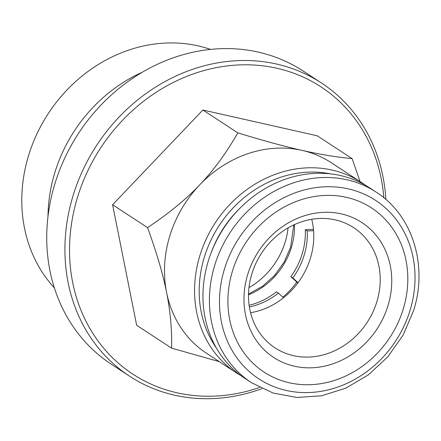 <?xml version="1.0" encoding="UTF-8"?>
<svg xmlns="http://www.w3.org/2000/svg" width="441" height="441" viewBox="0 0 441 441"><rect width="100%" height="100%" fill="white"/><g stroke="black" fill="none" stroke-linecap="round" stroke-linejoin="round"><path stroke-width="0.66" d="M250.549 312.73A71.833 63.129 123.2 0 0 310.381 258.343A71.833 63.129 123.2 0 0 311.726 219.298M376.823 301.848A71.833 63.129 123.2 0 0 353.71 227.672A71.833 63.129 123.2 0 0 251.899 273.685A71.833 63.129 123.2 0 0 275.013 347.861A71.833 63.129 123.2 0 0 376.823 301.848M387.937 305.856A80.593 70.825 123.2 0 0 341.29 213.885A80.593 70.825 123.2 0 0 247.781 274.258A80.593 70.825 123.2 0 0 294.423 366.223A80.593 70.825 123.2 0 0 387.937 305.856M403.168 309.29A98.111 86.221 123.2 0 0 346.383 197.331A98.111 86.221 123.2 0 0 232.545 270.824A98.111 86.221 123.2 0 0 289.329 382.782A98.111 86.221 123.2 0 0 403.168 309.29M369.751 187.916A113.877 100.079 123.2 0 0 208.345 260.863A113.877 100.079 123.2 0 0 244.987 378.455L251.431 382.678A113.877 100.079 123.2 0 1 214.789 265.085A113.877 100.079 123.2 0 1 376.195 192.133L369.751 187.916M231.823 217.215A101.617 89.303 123.2 0 0 216.691 240.323M240.406 207.744A104.649 91.965 123.2 0 0 211.448 251.976M330.557 173.881A110.377 96.998 123.2 0 0 204.398 256.971A110.377 96.998 123.2 0 0 216.448 348.142M240.869 375.589A113.877 100.079 -56.8 0 1 236.591 372.965A113.877 100.079 -56.8 0 1 199.949 255.367A113.877 100.079 -56.8 0 1 332.084 170.061A113.877 100.079 -56.8 0 1 361.355 182.42A113.877 100.079 -56.8 0 1 365.473 185.286M236.591 372.965L206.52 353.269A113.877 100.079 -56.8 0 1 166.588 292.482A113.877 100.079 -56.8 0 1 169.879 235.676A113.877 100.079 -56.8 0 1 199.701 184.851A113.877 100.079 123.2 0 1 302.013 150.37A113.877 100.079 -56.8 0 1 331.285 162.729L361.355 182.42M147.526 227.617C168.418 213.769 185.81 199.519 199.701 184.851C213.692 170.254 226.398 152.928 237.809 132.879L202.877 110.007L112.598 204.745L147.526 227.617C156.572 252.28 162.922 273.9 166.588 292.482C170.358 311.125 172.023 329.681 171.588 348.136L136.655 325.265L112.598 204.745M202.877 110.007L317.217 135.784L352.15 158.655L360.054 181.565M237.809 132.879C263.001 140.591 284.401 146.423 302.013 150.37C319.719 154.383 336.433 157.145 352.15 158.655M219.348 361.675L171.588 348.136M383.841 197.739A171.692 150.888 123.2 0 0 276.86 68.25A171.692 150.888 123.2 0 0 77.644 196.868A171.692 150.888 123.2 0 0 109.489 354.68A171.692 150.888 123.2 0 0 259.622 387.446M262.004 388.626A175.198 153.964 -56.8 0 1 129.566 376.179A175.198 153.964 -56.8 0 1 73.195 195.264A175.198 153.964 -56.8 0 1 276.479 64.022A175.198 153.964 -56.8 0 1 321.511 83.035A175.198 153.964 -56.8 0 1 385.869 199.448M321.511 83.035L303.331 71.128A175.198 153.964 123.2 0 0 258.294 52.115A175.198 153.964 123.2 0 0 55.015 183.357A175.198 153.964 123.2 0 0 111.38 364.272L129.566 376.179M48.008 216.255A145.96 128.27 -56.8 0 1 54.91 172.37A145.96 128.27 -56.8 0 1 142.316 72.225M210.506 49.414A145.96 128.27 123.2 0 0 198.037 45.864A145.96 128.27 123.2 0 0 28.687 155.199A145.96 128.27 123.2 0 0 54.364 287.874M248.978 287.615A70.957 62.357 123.2 0 0 285.14 242.142A70.957 62.357 123.2 0 0 288.078 227.898M298.055 282.681A11949.876 1166.037 43.6 0 1 292.813 277.968L290.834 276.672A68.763 60.434 123.2 0 0 302.118 254.077A68.763 60.434 123.2 0 0 305.304 229.656L307.278 230.952A12303.15 4376.357 168.7 0 1 313.579 230.737M313.463 229.375A12435.693 4423.506 -11.3 0 0 305.304 229.656M292.813 277.968A68.763 60.434 123.2 0 0 304.097 255.372A68.763 60.434 123.2 0 0 307.278 230.952M249.369 306.964A68.763 60.434 123.2 0 0 278.381 293.116A12303.15 1200.507 -136.4 0 0 283.541 297.752M249.121 305.282A68.763 60.434 123.2 0 0 276.402 291.821L278.381 293.116M290.834 276.672A12842.449 1253.129 -136.4 0 0 297.84 282.968M409.987 310.569A106.639 93.718 123.2 0 0 348.263 188.875A106.639 93.718 123.2 0 0 224.53 268.756A106.639 93.718 123.2 0 0 286.253 390.45A106.639 93.718 123.2 0 0 409.987 310.569M248.509 294.797A67.214 59.072 123.2 0 0 291.33 247.588A67.214 59.072 123.2 0 0 294.478 224.596M282.874 297.151A79.352 69.739 123.2 0 0 296.859 282.086M251.431 382.678L273.029 393.025L296.87 397.473L321.605 395.798L345.86 388.13L368.318 374.911L387.755 356.89L403.129 335.05L413.592 310.591C428.167 265.449 412.506 215.081 376.195 192.133M248.526 294.037L262.417 286.341L274.539 275.498L284.136 262.163L290.625 247.142L293.783 224.916"/></g></svg>
